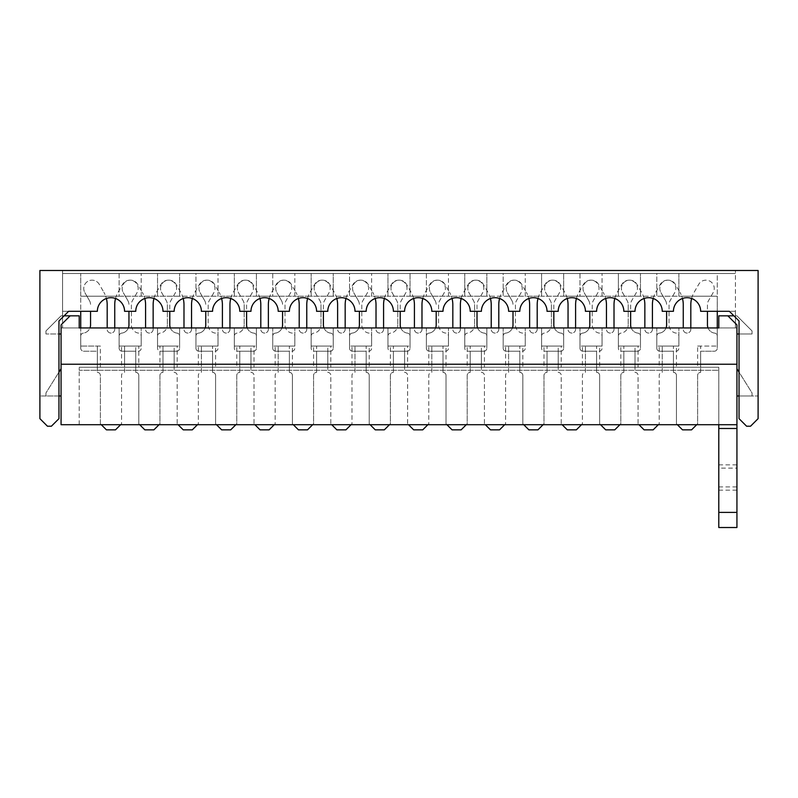 <?xml version="1.0" encoding="UTF-8"?>
<svg xmlns="http://www.w3.org/2000/svg" width="798" height="798" viewBox="0 0 798 798"><rect width="100%" height="100%" fill="white"/><g stroke="black" fill="none" stroke-linecap="round" stroke-linejoin="round"><path stroke-width="0.6" stroke-dasharray="3.99 2.99" d="M638.051 346.083L618.39 346.083L618.39 327.938L678.869 327.938L618.39 327.938L618.39 346.083L635.018 346.083L635.018 367.25L662.24 367.25L662.24 346.083L662.24 367.25L638.051 367.25L638.051 346.083L635.018 346.083L635.018 367.25L638.051 367.25M659.218 346.083L678.869 346.083L678.869 327.938L678.869 346.083L659.218 346.083L659.218 367.25M676.455 346.083L656.794 346.083L673.432 346.083L673.432 367.25L673.432 346.083L676.455 346.083L676.455 367.25L697.622 367.25L697.622 346.083L700.644 346.083L700.644 367.25L676.455 367.25M697.622 346.083L717.272 346.083L700.644 346.083L700.644 367.25L697.622 367.25M561.233 346.083L541.583 346.083L541.583 327.938L602.061 327.938L541.583 327.938L541.583 346.083L558.211 346.083L558.211 367.25L585.433 367.25L585.433 346.083L585.433 367.25L561.233 367.25L561.233 346.083L558.211 346.083L558.211 367.25L561.233 367.25M582.41 346.083L602.061 346.083L602.061 327.938L602.061 346.083L582.41 346.083L582.41 367.25M599.647 346.083L579.986 346.083L596.615 346.083L596.615 367.25L596.615 346.083L599.647 346.083L599.647 367.25L620.814 367.25L620.814 346.083L623.837 346.083L623.837 367.25L599.647 367.25M620.814 346.083L640.465 346.083L623.837 346.083L623.837 367.25L620.814 367.25M484.426 346.083L464.775 346.083L464.775 327.938L525.254 327.938L464.775 327.938L464.775 346.083L481.403 346.083L481.403 367.25L508.615 367.25L508.615 346.083L508.615 367.25L484.426 367.25L484.426 346.083L481.403 346.083L481.403 367.25L484.426 367.25M505.593 346.083L525.254 346.083L525.254 327.938L525.254 346.083L505.593 346.083L505.593 367.25M522.83 346.083L503.179 346.083L519.807 346.083L519.807 367.25L519.807 346.083L522.83 346.083L522.83 367.25L543.997 367.25L543.997 346.083L547.029 346.083L547.029 367.25L522.83 367.25M543.997 346.083L563.657 346.083L547.029 346.083L547.029 367.25L543.997 367.25M407.618 346.083L387.958 346.083L387.958 327.938L448.446 327.938L387.958 327.938L387.958 346.083L404.596 346.083L404.596 367.25L431.808 367.25L431.808 346.083L431.808 367.25L407.618 367.25L407.618 346.083L404.596 346.083L404.596 367.25L407.618 367.25M428.785 346.083L448.446 346.083L448.446 327.938L448.446 346.083L428.785 346.083L428.785 367.25M446.022 346.083L426.371 346.083L443 346.083L443 367.25L443 346.083L446.022 346.083L446.022 367.25L467.189 367.25L467.189 346.083L470.212 346.083L470.212 367.25L446.022 367.25M467.189 346.083L486.85 346.083L470.212 346.083L470.212 367.25L467.189 367.25M330.811 346.083L311.15 346.083L311.15 327.938L371.629 327.938L311.15 327.938L311.15 346.083L327.788 346.083L327.788 367.25L355 367.25L355 346.083L355 367.25L330.811 367.25L330.811 346.083L327.788 346.083L327.788 367.25L330.811 367.25M351.978 346.083L371.629 346.083L371.629 327.938L371.629 346.083L351.978 346.083L351.978 367.25M369.215 346.083L349.554 346.083L366.192 346.083L366.192 367.25L366.192 346.083L369.215 346.083L369.215 367.25L390.382 367.25L390.382 346.083L393.404 346.083L393.404 367.25L369.215 367.25M390.382 346.083L410.042 346.083L393.404 346.083L393.404 367.25L390.382 367.25M254.003 346.083L234.343 346.083L234.343 327.938L294.821 327.938L234.343 327.938L234.343 346.083L250.971 346.083L250.971 367.25L278.193 367.25L278.193 346.083L278.193 367.25L254.003 367.25L254.003 346.083L250.971 346.083L250.971 367.25L254.003 367.25M275.17 346.083L294.821 346.083L294.821 327.938L294.821 346.083L275.17 346.083L275.17 367.25M292.407 346.083L272.746 346.083L289.385 346.083L289.385 367.25L289.385 346.083L292.407 346.083L292.407 367.25L313.574 367.25L313.574 346.083L316.597 346.083L316.597 367.25L292.407 367.25M313.574 346.083L333.225 346.083L316.597 346.083L316.597 367.25L313.574 367.25M177.186 346.083L157.535 346.083L157.535 327.938L218.014 327.938L157.535 327.938L157.535 346.083L174.163 346.083L174.163 367.25L201.385 367.25L201.385 346.083L201.385 367.25L177.186 367.25L177.186 346.083L174.163 346.083L174.163 367.25L177.186 367.25M198.353 346.083L218.014 346.083L218.014 327.938L218.014 346.083L198.353 346.083L198.353 367.25M215.59 346.083L195.939 346.083L212.567 346.083L212.567 367.25L212.567 346.083L215.59 346.083L215.59 367.25L236.767 367.25L236.767 346.083L239.789 346.083L239.789 367.25L215.59 367.25M236.767 346.083L256.417 346.083L239.789 346.083L239.789 367.25L236.767 367.25M736.933 368.756L736.933 395.978L736.933 368.756L752.055 392.955L752.055 395.978L736.933 395.978M736.933 468.127L736.933 527.518L718.789 527.518L718.789 468.127L736.933 468.127L736.933 324.916L736.933 333.983L736.933 324.916L727.856 315.838L736.933 324.916L727.856 315.838L733.911 315.838M736.933 333.983L736.933 327.938L736.933 333.983L752.055 333.983L736.933 333.983L752.055 333.983L752.055 330.961L752.055 333.983L752.055 330.961L736.933 315.838L718.789 315.838L718.789 327.938L718.789 315.838L736.933 315.838L752.055 330.961L752.055 333.983L739.048 333.983L739.048 320.986L729.372 311.3L739.048 320.986L739.048 418.661L746.609 426.212L750.539 426.212L758.1 418.661L758.1 270.482L39.9 270.482L758.1 270.482L39.9 270.482L39.9 418.661L47.461 426.212L51.391 426.212L58.952 418.661L58.952 320.986L58.952 333.983L45.945 333.983L61.067 333.983L61.067 324.916L61.067 333.983L45.945 333.983L45.945 330.961L45.945 333.983L61.067 333.983M718.789 468.127L718.789 367.25L718.789 370.272L79.211 370.272L79.211 367.25L79.211 370.272L718.789 370.272L718.789 424.706L736.933 424.706L61.067 424.706L61.067 324.916L70.144 315.838L61.067 324.916L70.144 315.838L79.211 315.838L79.211 327.938L718.789 327.938L718.789 315.838L727.856 315.838M718.789 512.396L736.933 512.396M61.067 368.756L45.945 392.955L45.945 395.978L61.067 395.978L61.067 368.756L61.067 395.978M58.952 395.978L39.9 395.978L58.952 395.978L58.952 372.147L45.945 392.955L45.945 395.978L58.952 395.978L58.952 320.986L68.628 311.3L58.952 320.986L68.628 311.3L62.583 311.3L62.583 273.505L62.583 327.938L62.583 311.3L97.356 311.3A13.606 13.606 0 0 1 110.962 297.694A13.606 13.606 0 0 1 124.568 311.3A13.606 13.606 0 0 0 110.962 297.694A13.606 13.606 0 0 0 97.356 311.3A13.606 13.606 0 0 1 110.962 297.694A13.606 13.606 0 0 1 124.568 311.3L135.76 311.3A13.606 13.606 0 0 1 149.366 297.694A13.606 13.606 0 0 1 162.982 311.3A13.606 13.606 0 0 0 149.366 297.694A13.606 13.606 0 0 0 135.76 311.3A13.606 13.606 0 0 1 149.366 297.694A13.606 13.606 0 0 1 162.982 311.3L174.163 311.3A13.606 13.606 0 0 1 187.769 297.694A13.606 13.606 0 0 1 201.385 311.3A13.606 13.606 0 0 0 187.769 297.694A13.606 13.606 0 0 0 174.163 311.3A13.606 13.606 0 0 1 187.769 297.694A13.606 13.606 0 0 1 201.385 311.3L212.567 311.3A13.606 13.606 0 0 1 226.183 297.694A13.606 13.606 0 0 1 239.789 311.3A13.606 13.606 0 0 0 226.183 297.694A13.606 13.606 0 0 0 212.567 311.3A13.606 13.606 0 0 1 226.183 297.694A13.606 13.606 0 0 1 239.789 311.3L250.971 311.3A13.606 13.606 0 0 1 264.587 297.694A13.606 13.606 0 0 1 278.193 311.3A13.606 13.606 0 0 0 264.587 297.694A13.606 13.606 0 0 0 250.971 311.3A13.606 13.606 0 0 1 264.587 297.694A13.606 13.606 0 0 1 278.193 311.3L289.385 311.3A13.606 13.606 0 0 1 302.991 297.694A13.606 13.606 0 0 1 316.597 311.3A13.606 13.606 0 0 0 302.991 297.694A13.606 13.606 0 0 0 289.385 311.3A13.606 13.606 0 0 1 302.991 297.694A13.606 13.606 0 0 1 316.597 311.3L327.788 311.3A13.606 13.606 0 0 1 341.394 297.694A13.606 13.606 0 0 1 355 311.3A13.606 13.606 0 0 0 341.394 297.694A13.606 13.606 0 0 0 327.788 311.3A13.606 13.606 0 0 1 341.394 297.694A13.606 13.606 0 0 1 355 311.3L366.192 311.3A13.606 13.606 0 0 1 379.798 297.694A13.606 13.606 0 0 1 393.404 311.3A13.606 13.606 0 0 0 379.798 297.694A13.606 13.606 0 0 0 366.192 311.3A13.606 13.606 0 0 1 379.798 297.694A13.606 13.606 0 0 1 393.404 311.3L404.596 311.3A13.606 13.606 0 0 1 418.202 297.694A13.606 13.606 0 0 1 431.808 311.3A13.606 13.606 0 0 0 418.202 297.694A13.606 13.606 0 0 0 404.596 311.3A13.606 13.606 0 0 1 418.202 297.694A13.606 13.606 0 0 1 431.808 311.3L443 311.3A13.606 13.606 0 0 1 456.606 297.694A13.606 13.606 0 0 1 470.212 311.3A13.606 13.606 0 0 0 456.606 297.694A13.606 13.606 0 0 0 443 311.3A13.606 13.606 0 0 1 456.606 297.694A13.606 13.606 0 0 1 470.212 311.3L481.403 311.3A13.606 13.606 0 0 1 495.009 297.694A13.606 13.606 0 0 1 508.615 311.3A13.606 13.606 0 0 0 495.009 297.694A13.606 13.606 0 0 0 481.403 311.3A13.606 13.606 0 0 1 495.009 297.694A13.606 13.606 0 0 1 508.615 311.3L519.807 311.3A13.606 13.606 0 0 1 533.413 297.694A13.606 13.606 0 0 1 547.029 311.3A13.606 13.606 0 0 0 533.413 297.694A13.606 13.606 0 0 0 519.807 311.3A13.606 13.606 0 0 1 533.413 297.694A13.606 13.606 0 0 1 547.029 311.3L558.211 311.3A13.606 13.606 0 0 1 571.817 297.694A13.606 13.606 0 0 1 585.433 311.3A13.606 13.606 0 0 0 571.817 297.694A13.606 13.606 0 0 0 558.211 311.3A13.606 13.606 0 0 1 571.817 297.694A13.606 13.606 0 0 1 585.433 311.3L596.615 311.3A13.606 13.606 0 0 1 610.231 297.694A13.606 13.606 0 0 1 623.837 311.3A13.606 13.606 0 0 0 610.231 297.694A13.606 13.606 0 0 0 596.615 311.3A13.606 13.606 0 0 1 610.231 297.694A13.606 13.606 0 0 1 623.837 311.3L635.018 311.3A13.606 13.606 0 0 1 648.634 297.694A13.606 13.606 0 0 1 662.24 311.3A13.606 13.606 0 0 0 648.634 297.694A13.606 13.606 0 0 0 635.018 311.3A13.606 13.606 0 0 1 648.634 297.694A13.606 13.606 0 0 1 662.24 311.3L673.432 311.3A13.606 13.606 0 0 1 687.038 297.694A13.606 13.606 0 0 1 700.644 311.3A13.606 13.606 0 0 0 687.038 297.694A13.606 13.606 0 0 0 673.432 311.3A13.606 13.606 0 0 1 687.038 297.694A13.606 13.606 0 0 1 700.644 311.3L735.417 311.3L735.417 327.938L735.417 270.482L735.417 311.3L729.372 311.3L739.048 320.986L739.048 395.978L758.1 395.978L758.1 270.482L758.1 395.978L739.048 395.978L752.055 395.978L752.055 392.955L739.048 372.147L739.048 395.978M656.794 327.938L717.272 327.938L656.794 327.938L656.794 346.083L656.794 327.938M579.986 327.938L640.465 327.938L579.986 327.938L579.986 346.083L579.986 327.938M503.179 327.938L563.657 327.938L503.179 327.938L503.179 346.083L503.179 327.938M426.371 327.938L486.85 327.938L426.371 327.938L426.371 346.083L426.371 327.938M349.554 327.938L410.042 327.938L349.554 327.938L349.554 346.083L349.554 327.938M272.746 327.938L333.225 327.938L272.746 327.938L272.746 346.083L272.746 327.938M195.939 327.938L256.417 327.938L195.939 327.938L195.939 346.083L195.939 327.938M100.378 367.25L124.568 367.25L124.568 346.083L124.568 367.25L100.378 367.25L100.378 346.083L97.356 346.083L97.356 367.25L97.356 346.083L80.728 346.083L80.728 327.938L141.206 327.938L62.583 327.938L79.211 327.938L79.211 315.838L61.067 315.838L79.211 315.838L79.211 327.938L61.067 327.938L79.211 327.938M138.782 346.083L119.131 346.083L119.131 327.938L179.61 327.938L119.131 327.938L119.131 346.083L135.76 346.083L135.76 367.25L135.76 346.083L138.782 346.083L138.782 367.25L159.949 367.25L159.949 346.083L162.982 346.083L162.982 367.25L138.782 367.25M718.789 327.938L736.933 327.938L717.272 327.938L717.272 311.3L729.372 311.3M70.144 315.838L64.089 315.838M736.933 364.227L61.067 364.227M121.545 346.083L141.206 346.083L141.206 327.938L141.206 346.083L121.545 346.083L121.545 367.25M159.949 346.083L179.61 346.083L162.982 346.083L162.982 367.25L159.949 367.25M718.789 424.706L736.933 424.706M79.211 424.706L79.211 370.272L79.211 424.706M79.211 367.25L718.789 367.25L79.211 367.25M179.61 346.083L179.61 327.938L179.61 346.083M68.628 311.3L80.728 311.3L80.728 273.505L80.728 296.188L141.206 296.188L141.206 273.505L141.206 296.188L157.535 296.188L157.535 273.505L157.535 296.188L218.014 296.188L218.014 273.505L218.014 296.188L234.343 296.188L234.343 273.505L234.343 296.188L294.821 296.188L294.821 273.505L294.821 296.188L311.15 296.188L311.15 273.505L311.15 296.188L371.629 296.188L371.629 273.505L371.629 296.188L387.958 296.188L387.958 273.505L387.958 296.188L448.446 296.188L448.446 273.505L448.446 296.188L464.775 296.188L464.775 273.505L464.775 296.188L525.254 296.188L525.254 273.505L525.254 296.188L541.583 296.188L541.583 273.505L541.583 296.188L602.061 296.188L602.061 273.505L602.061 296.188L618.39 296.188L618.39 273.505L618.39 296.188L678.869 296.188L678.869 273.505L62.583 273.505L735.417 273.505L678.869 273.505L678.869 296.188L717.272 296.188L717.272 273.505L735.417 273.505L62.583 273.505L62.583 270.482L62.583 273.505L119.131 273.505L119.131 296.188L179.61 296.188L179.61 273.505L195.939 273.505L195.939 296.188L256.417 296.188L256.417 273.505L272.746 273.505L272.746 296.188L333.225 296.188L333.225 273.505L349.554 273.505L349.554 296.188L410.042 296.188L410.042 273.505L426.371 273.505L426.371 296.188L486.85 296.188L486.85 273.505L503.179 273.505L503.179 296.188L563.657 296.188L563.657 273.505L579.986 273.505L579.986 296.188L640.465 296.188L640.465 273.505L656.794 273.505L656.794 296.188L717.272 296.188L717.272 311.3L717.272 273.505L656.794 273.505L656.794 296.188L640.465 296.188L640.465 273.505L579.986 273.505L579.986 296.188L563.657 296.188L563.657 273.505L503.179 273.505L503.179 296.188L486.85 296.188L486.85 273.505L426.371 273.505L426.371 296.188L410.042 296.188L410.042 273.505L349.554 273.505L349.554 296.188L333.225 296.188L333.225 273.505L272.746 273.505L272.746 296.188L256.417 296.188L256.417 273.505L195.939 273.505L195.939 296.188L179.61 296.188L179.61 273.505L119.131 273.505L119.131 296.188L80.728 296.188L80.728 346.083L100.378 346.083M61.067 315.838L45.945 330.961L61.067 315.838L45.945 330.961L45.945 333.983L45.945 330.961L61.067 315.838M736.933 315.838L752.055 330.961L736.933 315.838M256.417 346.083L256.417 327.938L256.417 346.083M333.225 346.083L333.225 327.938L333.225 346.083M410.042 346.083L410.042 327.938L410.042 346.083M486.85 346.083L486.85 327.938L486.85 346.083M563.657 346.083L563.657 327.938L563.657 346.083M640.465 346.083L640.465 327.938L640.465 346.083M717.272 346.083L717.272 327.938L717.272 346.083M62.583 270.482L735.417 270.482L62.583 270.482M39.9 395.978L39.9 270.482L39.9 395.978M114.742 327.938L114.742 329.295A3.781 3.781 0 0 1 110.962 333.075A3.781 3.781 0 0 1 107.181 329.295A3.781 3.781 0 0 0 110.962 333.075A3.781 3.781 0 0 0 114.742 329.295L114.742 304.716A24.947 24.947 0 0 1 118.084 292.238L122.663 284.317A8.319 8.319 0 0 1 134.024 281.275A8.319 8.319 0 0 1 137.066 292.627L132.488 300.557A8.319 8.319 0 0 0 131.381 304.716L131.381 324.896A8.319 8.319 0 0 0 138.184 333.075A3.022 3.022 0 0 1 141.206 336.098L141.206 348.197A3.022 3.022 0 0 1 138.184 351.22L124.568 351.22L124.568 372.387A3.022 3.022 0 0 0 121.545 375.409L121.545 423.798L120.638 424.706M115.53 298.482A24.947 24.947 0 0 1 118.084 292.238L122.663 284.317A8.319 8.319 0 0 1 134.024 281.275A8.319 8.319 0 0 1 137.066 292.627L132.488 300.557A8.319 8.319 0 0 0 131.381 304.716L131.381 324.896A8.319 8.319 0 0 0 138.184 333.075A3.022 3.022 0 0 1 141.206 336.098L141.206 348.197A3.022 3.022 0 0 1 138.184 351.22L124.568 351.22L124.568 372.387A3.022 3.022 0 0 0 121.545 375.409L121.545 423.798L115.501 429.843L106.423 429.843L100.378 423.798L100.378 375.409A3.022 3.022 0 0 0 97.356 372.387L97.356 351.22L83.75 351.22A3.022 3.022 0 0 1 80.728 348.197L80.728 336.098A3.022 3.022 0 0 1 83.75 333.075A8.319 8.319 0 0 0 90.553 324.896L90.553 311.3M101.286 424.706L100.378 423.798L100.378 375.409A3.022 3.022 0 0 0 97.356 372.387L97.356 351.22L83.75 351.22A3.022 3.022 0 0 1 80.728 348.197L80.728 336.098A3.022 3.022 0 0 1 83.75 333.075A8.319 8.319 0 0 0 89.975 327.938M89.436 300.557A8.319 8.319 0 0 1 90.553 304.716A8.319 8.319 0 0 0 89.436 300.557L84.857 292.627L89.436 300.557M99.261 284.317A8.319 8.319 0 0 0 87.91 281.275A8.319 8.319 0 0 0 84.857 292.627A8.319 8.319 0 0 1 87.91 281.275A8.319 8.319 0 0 1 99.261 284.317L103.84 292.238L99.261 284.317M107.181 327.938L107.181 304.716A24.947 24.947 0 0 0 103.84 292.238A24.947 24.947 0 0 1 106.393 298.482M153.146 327.938L153.146 329.295A3.781 3.781 0 0 1 149.366 333.075A3.781 3.781 0 0 1 145.585 329.295A3.781 3.781 0 0 0 149.366 333.075A3.781 3.781 0 0 0 153.146 329.295L153.146 304.716A24.947 24.947 0 0 1 156.488 292.238L161.066 284.317A8.319 8.319 0 0 1 172.428 281.275A8.319 8.319 0 0 1 175.47 292.627L170.892 300.557A8.319 8.319 0 0 0 169.784 304.716L169.784 324.896A8.319 8.319 0 0 0 176.587 333.075A3.022 3.022 0 0 1 179.61 336.098L179.61 348.197A3.022 3.022 0 0 1 176.587 351.22L162.982 351.22L162.982 372.387A3.022 3.022 0 0 0 159.949 375.409L159.949 423.798L159.041 424.706M170.353 327.938A8.319 8.319 0 0 0 176.587 333.075A3.022 3.022 0 0 1 179.61 336.098L179.61 348.197A3.022 3.022 0 0 1 176.587 351.22L162.982 351.22L162.982 372.387A3.022 3.022 0 0 0 159.949 375.409L159.949 423.798L153.904 429.843L144.837 429.843L138.782 423.798L138.782 375.409A3.022 3.022 0 0 0 135.76 372.387L135.76 351.22L122.154 351.22A3.022 3.022 0 0 1 119.131 348.197L119.131 336.098A3.022 3.022 0 0 1 122.154 333.075A8.319 8.319 0 0 0 128.957 324.896L128.957 311.3M139.69 424.706L138.782 423.798L138.782 375.409A3.022 3.022 0 0 0 135.76 372.387L135.76 351.22L122.154 351.22A3.022 3.022 0 0 1 119.131 348.197L119.131 336.098A3.022 3.022 0 0 1 122.154 333.075A8.319 8.319 0 0 0 128.378 327.938M127.84 300.557A8.319 8.319 0 0 1 128.957 304.716A8.319 8.319 0 0 0 127.84 300.557L123.271 292.627L127.84 300.557M137.675 284.317A8.319 8.319 0 0 0 126.313 281.275A8.319 8.319 0 0 0 123.271 292.627A8.319 8.319 0 0 1 126.313 281.275A8.319 8.319 0 0 1 137.675 284.317L142.244 292.238L137.675 284.317M145.585 327.938L145.585 304.716A24.947 24.947 0 0 0 142.244 292.238A24.947 24.947 0 0 1 144.797 298.482M153.934 298.482A24.947 24.947 0 0 1 156.488 292.238L161.066 284.317A8.319 8.319 0 0 1 172.428 281.275A8.319 8.319 0 0 1 175.47 292.627L170.892 300.557A8.319 8.319 0 0 0 169.784 304.716L169.784 311.3M690.819 327.938L690.819 329.295A3.781 3.781 0 0 1 687.038 333.075A3.781 3.781 0 0 1 683.258 329.295A3.781 3.781 0 0 0 687.038 333.075A3.781 3.781 0 0 0 690.819 329.295L690.819 304.716A24.947 24.947 0 0 1 694.16 292.238L698.739 284.317A8.319 8.319 0 0 1 710.09 281.275A8.319 8.319 0 0 1 713.143 292.627L708.564 300.557A8.319 8.319 0 0 0 707.447 304.716L707.447 324.896A8.319 8.319 0 0 0 714.25 333.075A3.022 3.022 0 0 1 717.272 336.098L717.272 348.197A3.022 3.022 0 0 1 714.25 351.22L700.644 351.22L700.644 372.387A3.022 3.022 0 0 0 697.622 375.409L697.622 423.798L696.714 424.706M708.025 327.938A8.319 8.319 0 0 0 714.25 333.075A3.022 3.022 0 0 1 717.272 336.098L717.272 348.197A3.022 3.022 0 0 1 714.25 351.22L700.644 351.22L700.644 372.387A3.022 3.022 0 0 0 697.622 375.409L697.622 423.798L691.577 429.843L682.499 429.843L676.455 423.798L676.455 375.409A3.022 3.022 0 0 0 673.432 372.387L673.432 351.22L659.816 351.22A3.022 3.022 0 0 1 656.794 348.197L656.794 336.098A3.022 3.022 0 0 1 659.816 333.075A8.319 8.319 0 0 0 666.619 324.896L666.619 311.3M677.362 424.706L676.455 423.798L676.455 375.409A3.022 3.022 0 0 0 673.432 372.387L673.432 351.22L659.816 351.22A3.022 3.022 0 0 1 656.794 348.197L656.794 336.098A3.022 3.022 0 0 1 659.816 333.075A8.319 8.319 0 0 0 666.051 327.938M665.512 300.557A8.319 8.319 0 0 1 666.619 304.716A8.319 8.319 0 0 0 665.512 300.557L660.934 292.627L665.512 300.557M675.337 284.317A8.319 8.319 0 0 0 663.976 281.275A8.319 8.319 0 0 0 660.934 292.627A8.319 8.319 0 0 1 663.976 281.275A8.319 8.319 0 0 1 675.337 284.317L679.916 292.238L675.337 284.317M683.258 327.938L683.258 304.716A24.947 24.947 0 0 0 679.916 292.238A24.947 24.947 0 0 1 682.47 298.482M691.607 298.482A24.947 24.947 0 0 1 694.16 292.238L698.739 284.317A8.319 8.319 0 0 1 710.09 281.275A8.319 8.319 0 0 1 713.143 292.627L708.564 300.557A8.319 8.319 0 0 0 707.447 304.716L707.447 311.3M652.415 327.938L652.415 329.295A3.781 3.781 0 0 1 648.634 333.075A3.781 3.781 0 0 1 644.854 329.295A3.781 3.781 0 0 0 648.634 333.075A3.781 3.781 0 0 0 652.415 329.295L652.415 304.716A24.947 24.947 0 0 1 655.756 292.238L660.325 284.317A8.319 8.319 0 0 1 671.687 281.275A8.319 8.319 0 0 1 674.729 292.627L670.16 300.557A8.319 8.319 0 0 0 669.043 304.716L669.043 324.896A8.319 8.319 0 0 0 675.846 333.075A3.022 3.022 0 0 1 678.869 336.098L678.869 348.197A3.022 3.022 0 0 1 675.846 351.22L662.24 351.22L662.24 372.387A3.022 3.022 0 0 0 659.218 375.409L659.218 423.798L658.31 424.706M653.203 298.482A24.947 24.947 0 0 1 655.756 292.238L660.325 284.317A8.319 8.319 0 0 1 671.687 281.275A8.319 8.319 0 0 1 674.729 292.627L670.16 300.557A8.319 8.319 0 0 0 669.043 304.716L669.043 324.896A8.319 8.319 0 0 0 675.846 333.075A3.022 3.022 0 0 1 678.869 336.098L678.869 348.197A3.022 3.022 0 0 1 675.846 351.22L662.24 351.22L662.24 372.387A3.022 3.022 0 0 0 659.218 375.409L659.218 423.798L653.163 429.843L644.096 429.843L638.051 423.798L638.051 375.409A3.022 3.022 0 0 0 635.018 372.387L635.018 351.22L621.413 351.22A3.022 3.022 0 0 1 618.39 348.197L618.39 336.098A3.022 3.022 0 0 1 621.413 333.075A8.319 8.319 0 0 0 628.216 324.896A8.319 8.319 0 0 1 621.413 333.075A3.022 3.022 0 0 0 618.39 336.098L618.39 348.197A3.022 3.022 0 0 0 621.413 351.22L635.018 351.22L635.018 372.387A3.022 3.022 0 0 1 638.051 375.409L638.051 423.798L638.959 424.706M628.216 304.716L628.216 324.896L628.216 304.716A8.319 8.319 0 0 0 627.108 300.557A8.319 8.319 0 0 1 628.216 304.716M622.53 292.627L627.108 300.557L622.53 292.627A8.319 8.319 0 0 1 625.572 281.275A8.319 8.319 0 0 1 636.934 284.317A8.319 8.319 0 0 0 625.572 281.275A8.319 8.319 0 0 0 622.53 292.627M644.066 298.482A24.947 24.947 0 0 0 641.512 292.238L636.934 284.317L641.512 292.238A24.947 24.947 0 0 1 644.854 304.716L644.854 327.938M614.011 327.938L614.011 329.295A3.781 3.781 0 0 1 610.231 333.075A3.781 3.781 0 0 1 606.45 329.295A3.781 3.781 0 0 0 610.231 333.075A3.781 3.781 0 0 0 614.011 329.295L614.011 304.716A24.947 24.947 0 0 1 617.353 292.238L621.921 284.317A8.319 8.319 0 0 1 633.283 281.275A8.319 8.319 0 0 1 636.325 292.627L631.757 300.557A8.319 8.319 0 0 0 630.639 304.716L630.639 324.896A8.319 8.319 0 0 0 637.442 333.075A3.022 3.022 0 0 1 640.465 336.098L640.465 348.197A3.022 3.022 0 0 1 637.442 351.22L623.837 351.22L623.837 372.387A3.022 3.022 0 0 0 620.814 375.409L620.814 423.798L619.906 424.706M631.208 327.938A8.319 8.319 0 0 0 637.442 333.075A3.022 3.022 0 0 1 640.465 336.098L640.465 348.197A3.022 3.022 0 0 1 637.442 351.22L623.837 351.22L623.837 372.387A3.022 3.022 0 0 0 620.814 375.409L620.814 423.798L614.759 429.843L605.692 429.843L599.647 423.798L599.647 375.409A3.022 3.022 0 0 0 596.615 372.387L596.615 351.22L583.009 351.22A3.022 3.022 0 0 1 579.986 348.197L579.986 336.098A3.022 3.022 0 0 1 583.009 333.075A8.319 8.319 0 0 0 589.812 324.896L589.812 311.3M600.545 424.706L599.647 423.798L599.647 375.409A3.022 3.022 0 0 0 596.615 372.387L596.615 351.22L583.009 351.22A3.022 3.022 0 0 1 579.986 348.197L579.986 336.098A3.022 3.022 0 0 1 583.009 333.075A8.319 8.319 0 0 0 589.243 327.938M588.705 300.557A8.319 8.319 0 0 1 589.812 304.716A8.319 8.319 0 0 0 588.705 300.557L584.126 292.627L588.705 300.557M598.53 284.317A8.319 8.319 0 0 0 587.168 281.275A8.319 8.319 0 0 0 584.126 292.627A8.319 8.319 0 0 1 587.168 281.275A8.319 8.319 0 0 1 598.53 284.317L603.108 292.238L598.53 284.317M606.45 327.938L606.45 304.716A24.947 24.947 0 0 0 603.108 292.238A24.947 24.947 0 0 1 605.652 298.482M614.799 298.482A24.947 24.947 0 0 1 617.353 292.238L621.921 284.317A8.319 8.319 0 0 1 633.283 281.275A8.319 8.319 0 0 1 636.325 292.627L631.757 300.557A8.319 8.319 0 0 0 630.639 304.716L630.639 311.3M575.597 327.938L575.597 329.295A3.781 3.781 0 0 1 571.817 333.075A3.781 3.781 0 0 1 568.046 329.295A3.781 3.781 0 0 0 571.817 333.075A3.781 3.781 0 0 0 575.597 329.295L575.597 304.716A24.947 24.947 0 0 1 578.939 292.238L583.518 284.317A8.319 8.319 0 0 1 594.879 281.275A8.319 8.319 0 0 1 597.921 292.627L593.343 300.557A8.319 8.319 0 0 0 592.236 304.716L592.236 324.896A8.319 8.319 0 0 0 599.039 333.075A3.022 3.022 0 0 1 602.061 336.098L602.061 348.197A3.022 3.022 0 0 1 599.039 351.22L585.433 351.22L585.433 372.387A3.022 3.022 0 0 0 582.41 375.409L582.41 423.798L581.503 424.706M576.395 298.482A24.947 24.947 0 0 1 578.939 292.238L583.518 284.317A8.319 8.319 0 0 1 594.879 281.275A8.319 8.319 0 0 1 597.921 292.627L593.343 300.557A8.319 8.319 0 0 0 592.236 304.716L592.236 324.896A8.319 8.319 0 0 0 599.039 333.075A3.022 3.022 0 0 1 602.061 336.098L602.061 348.197A3.022 3.022 0 0 1 599.039 351.22L585.433 351.22L585.433 372.387A3.022 3.022 0 0 0 582.41 375.409L582.41 423.798L576.356 429.843L567.288 429.843L561.233 423.798L561.233 375.409A3.022 3.022 0 0 0 558.211 372.387L558.211 351.22L544.605 351.22A3.022 3.022 0 0 1 541.583 348.197L541.583 336.098A3.022 3.022 0 0 1 544.605 333.075A8.319 8.319 0 0 0 551.408 324.896A8.319 8.319 0 0 1 544.605 333.075A3.022 3.022 0 0 0 541.583 336.098L541.583 348.197A3.022 3.022 0 0 0 544.605 351.22L558.211 351.22L558.211 372.387A3.022 3.022 0 0 1 561.233 375.409L561.233 423.798L562.141 424.706M551.408 304.716L551.408 324.896L551.408 304.716A8.319 8.319 0 0 0 550.291 300.557A8.319 8.319 0 0 1 551.408 304.716M545.722 292.627L550.291 300.557L545.722 292.627A8.319 8.319 0 0 1 548.765 281.275A8.319 8.319 0 0 1 560.126 284.317A8.319 8.319 0 0 0 548.765 281.275A8.319 8.319 0 0 0 545.722 292.627M567.248 298.482A24.947 24.947 0 0 0 564.695 292.238L560.126 284.317L564.695 292.238A24.947 24.947 0 0 1 568.046 304.716L568.046 327.938M537.194 327.938L537.194 329.295A3.781 3.781 0 0 1 533.413 333.075A3.781 3.781 0 0 1 529.633 329.295A3.781 3.781 0 0 0 533.413 333.075A3.781 3.781 0 0 0 537.194 329.295L537.194 304.716A24.947 24.947 0 0 1 540.535 292.238L545.114 284.317A8.319 8.319 0 0 1 556.475 281.275A8.319 8.319 0 0 1 559.518 292.627L554.939 300.557A8.319 8.319 0 0 0 553.832 304.716L553.832 324.896A8.319 8.319 0 0 0 560.635 333.075A3.022 3.022 0 0 1 563.657 336.098L563.657 348.197A3.022 3.022 0 0 1 560.635 351.22L547.029 351.22L547.029 372.387A3.022 3.022 0 0 0 543.997 375.409L543.997 423.798L543.089 424.706M554.401 327.938A8.319 8.319 0 0 0 560.635 333.075A3.022 3.022 0 0 1 563.657 336.098L563.657 348.197A3.022 3.022 0 0 1 560.635 351.22L547.029 351.22L547.029 372.387A3.022 3.022 0 0 0 543.997 375.409L543.997 423.798L537.952 429.843L528.884 429.843L522.83 423.798L522.83 375.409A3.022 3.022 0 0 0 519.807 372.387L519.807 351.22L506.201 351.22A3.022 3.022 0 0 1 503.179 348.197L503.179 336.098A3.022 3.022 0 0 1 506.201 333.075A8.319 8.319 0 0 0 513.004 324.896L513.004 311.3M523.737 424.706L522.83 423.798L522.83 375.409A3.022 3.022 0 0 0 519.807 372.387L519.807 351.22L506.201 351.22A3.022 3.022 0 0 1 503.179 348.197L503.179 336.098A3.022 3.022 0 0 1 506.201 333.075A8.319 8.319 0 0 0 512.426 327.938M511.887 300.557A8.319 8.319 0 0 1 513.004 304.716A8.319 8.319 0 0 0 511.887 300.557L507.319 292.627L511.887 300.557M521.722 284.317A8.319 8.319 0 0 0 510.361 281.275A8.319 8.319 0 0 0 507.319 292.627A8.319 8.319 0 0 1 510.361 281.275A8.319 8.319 0 0 1 521.722 284.317L526.291 292.238L521.722 284.317M529.633 327.938L529.633 304.716A24.947 24.947 0 0 0 526.291 292.238A24.947 24.947 0 0 1 528.845 298.482M537.982 298.482A24.947 24.947 0 0 1 540.535 292.238L545.114 284.317A8.319 8.319 0 0 1 556.475 281.275A8.319 8.319 0 0 1 559.518 292.627L554.939 300.557A8.319 8.319 0 0 0 553.832 304.716L553.832 311.3M498.79 327.938L498.79 329.295A3.781 3.781 0 0 1 495.009 333.075A3.781 3.781 0 0 1 491.229 329.295A3.781 3.781 0 0 0 495.009 333.075A3.781 3.781 0 0 0 498.79 329.295L498.79 304.716A24.947 24.947 0 0 1 502.132 292.238L506.71 284.317A8.319 8.319 0 0 1 518.072 281.275A8.319 8.319 0 0 1 521.114 292.627L516.535 300.557A8.319 8.319 0 0 0 515.428 304.716L515.428 324.896A8.319 8.319 0 0 0 522.231 333.075A3.022 3.022 0 0 1 525.254 336.098L525.254 348.197A3.022 3.022 0 0 1 522.231 351.22L508.615 351.22L508.615 372.387A3.022 3.022 0 0 0 505.593 375.409L505.593 423.798L504.685 424.706M499.578 298.482A24.947 24.947 0 0 1 502.132 292.238L506.71 284.317A8.319 8.319 0 0 1 518.072 281.275A8.319 8.319 0 0 1 521.114 292.627L516.535 300.557A8.319 8.319 0 0 0 515.428 304.716L515.428 324.896A8.319 8.319 0 0 0 522.231 333.075A3.022 3.022 0 0 1 525.254 336.098L525.254 348.197A3.022 3.022 0 0 1 522.231 351.22L508.615 351.22L508.615 372.387A3.022 3.022 0 0 0 505.593 375.409L505.593 423.798L499.548 429.843L490.481 429.843L484.426 423.798L484.426 375.409A3.022 3.022 0 0 0 481.403 372.387L481.403 351.22L467.798 351.22A3.022 3.022 0 0 1 464.775 348.197L464.775 336.098A3.022 3.022 0 0 1 467.798 333.075A8.319 8.319 0 0 0 474.601 324.896A8.319 8.319 0 0 1 467.798 333.075A3.022 3.022 0 0 0 464.775 336.098L464.775 348.197A3.022 3.022 0 0 0 467.798 351.22L481.403 351.22L481.403 372.387A3.022 3.022 0 0 1 484.426 375.409L484.426 423.798L485.334 424.706M474.601 304.716L474.601 324.896L474.601 304.716A8.319 8.319 0 0 0 473.483 300.557A8.319 8.319 0 0 1 474.601 304.716M468.915 292.627L473.483 300.557L468.915 292.627A8.319 8.319 0 0 1 471.957 281.275A8.319 8.319 0 0 1 483.319 284.317A8.319 8.319 0 0 0 471.957 281.275A8.319 8.319 0 0 0 468.915 292.627M490.441 298.482A24.947 24.947 0 0 0 487.887 292.238L483.319 284.317L487.887 292.238A24.947 24.947 0 0 1 491.229 304.716L491.229 327.938M460.386 327.938L460.386 329.295A3.781 3.781 0 0 1 456.606 333.075A3.781 3.781 0 0 1 452.825 329.295A3.781 3.781 0 0 0 456.606 333.075A3.781 3.781 0 0 0 460.386 329.295L460.386 304.716A24.947 24.947 0 0 1 463.728 292.238L468.306 284.317A8.319 8.319 0 0 1 479.668 281.275A8.319 8.319 0 0 1 482.71 292.627L478.132 300.557A8.319 8.319 0 0 0 477.014 304.716L477.014 324.896A8.319 8.319 0 0 0 483.827 333.075A3.022 3.022 0 0 1 486.85 336.098L486.85 348.197A3.022 3.022 0 0 1 483.827 351.22L470.212 351.22L470.212 372.387A3.022 3.022 0 0 0 467.189 375.409L467.189 423.798L466.281 424.706M477.593 327.938A8.319 8.319 0 0 0 483.827 333.075A3.022 3.022 0 0 1 486.85 336.098L486.85 348.197A3.022 3.022 0 0 1 483.827 351.22L470.212 351.22L470.212 372.387A3.022 3.022 0 0 0 467.189 375.409L467.189 423.798L461.144 429.843L452.067 429.843L446.022 423.798L446.022 375.409A3.022 3.022 0 0 0 443 372.387L443 351.22L429.394 351.22A3.022 3.022 0 0 1 426.371 348.197L426.371 336.098A3.022 3.022 0 0 1 429.394 333.075A8.319 8.319 0 0 0 436.197 324.896L436.197 311.3M446.93 424.706L446.022 423.798L446.022 375.409A3.022 3.022 0 0 0 443 372.387L443 351.22L429.394 351.22A3.022 3.022 0 0 1 426.371 348.197L426.371 336.098A3.022 3.022 0 0 1 429.394 333.075A8.319 8.319 0 0 0 435.618 327.938M435.08 300.557A8.319 8.319 0 0 1 436.197 304.716A8.319 8.319 0 0 0 435.08 300.557L430.501 292.627L435.08 300.557M444.905 284.317A8.319 8.319 0 0 0 433.553 281.275A8.319 8.319 0 0 0 430.501 292.627A8.319 8.319 0 0 1 433.553 281.275A8.319 8.319 0 0 1 444.905 284.317L449.483 292.238L444.905 284.317M452.825 327.938L452.825 304.716A24.947 24.947 0 0 0 449.483 292.238A24.947 24.947 0 0 1 452.037 298.482M461.174 298.482A24.947 24.947 0 0 1 463.728 292.238L468.306 284.317A8.319 8.319 0 0 1 479.668 281.275A8.319 8.319 0 0 1 482.71 292.627L478.132 300.557A8.319 8.319 0 0 0 477.014 304.716L477.014 311.3M421.982 327.938L421.982 329.295A3.781 3.781 0 0 1 418.202 333.075A3.781 3.781 0 0 1 414.421 329.295A3.781 3.781 0 0 0 418.202 333.075A3.781 3.781 0 0 0 421.982 329.295L421.982 304.716A24.947 24.947 0 0 1 425.324 292.238L429.903 284.317A8.319 8.319 0 0 1 441.264 281.275A8.319 8.319 0 0 1 444.306 292.627L439.728 300.557A8.319 8.319 0 0 0 438.611 304.716L438.611 324.896A8.319 8.319 0 0 0 445.414 333.075A3.022 3.022 0 0 1 448.446 336.098L448.446 348.197A3.022 3.022 0 0 1 445.414 351.22L431.808 351.22L431.808 372.387A3.022 3.022 0 0 0 428.785 375.409L428.785 423.798L427.878 424.706M422.77 298.482A24.947 24.947 0 0 1 425.324 292.238L429.903 284.317A8.319 8.319 0 0 1 441.264 281.275A8.319 8.319 0 0 1 444.306 292.627L439.728 300.557A8.319 8.319 0 0 0 438.611 304.716L438.611 324.896A8.319 8.319 0 0 0 445.414 333.075A3.022 3.022 0 0 1 448.446 336.098L448.446 348.197A3.022 3.022 0 0 1 445.414 351.22L431.808 351.22L431.808 372.387A3.022 3.022 0 0 0 428.785 375.409L428.785 423.798L422.741 429.843L413.663 429.843L407.618 423.798L407.618 375.409A3.022 3.022 0 0 0 404.596 372.387L404.596 351.22L390.99 351.22A3.022 3.022 0 0 1 387.958 348.197L387.958 336.098A3.022 3.022 0 0 1 390.99 333.075A8.319 8.319 0 0 0 397.793 324.896A8.319 8.319 0 0 1 390.99 333.075A3.022 3.022 0 0 0 387.958 336.098L387.958 348.197A3.022 3.022 0 0 0 390.99 351.22L404.596 351.22L404.596 372.387A3.022 3.022 0 0 1 407.618 375.409L407.618 423.798L408.526 424.706M397.793 304.716L397.793 324.896L397.793 304.716A8.319 8.319 0 0 0 396.676 300.557A8.319 8.319 0 0 1 397.793 304.716M392.097 292.627L396.676 300.557L392.097 292.627A8.319 8.319 0 0 1 395.14 281.275A8.319 8.319 0 0 1 406.501 284.317A8.319 8.319 0 0 0 395.14 281.275A8.319 8.319 0 0 0 392.097 292.627M413.633 298.482A24.947 24.947 0 0 0 411.08 292.238L406.501 284.317L411.08 292.238A24.947 24.947 0 0 1 414.421 304.716L414.421 327.938M383.579 327.938L383.579 329.295A3.781 3.781 0 0 1 379.798 333.075A3.781 3.781 0 0 1 376.018 329.295A3.781 3.781 0 0 0 379.798 333.075A3.781 3.781 0 0 0 383.579 329.295L383.579 304.716A24.947 24.947 0 0 1 386.92 292.238L391.499 284.317A8.319 8.319 0 0 1 402.86 281.275A8.319 8.319 0 0 1 405.903 292.627L401.324 300.557A8.319 8.319 0 0 0 400.207 304.716L400.207 324.896A8.319 8.319 0 0 0 407.01 333.075A3.022 3.022 0 0 1 410.042 336.098L410.042 348.197A3.022 3.022 0 0 1 407.01 351.22L393.404 351.22L393.404 372.387A3.022 3.022 0 0 0 390.382 375.409L390.382 423.798L389.474 424.706M400.786 327.938A8.319 8.319 0 0 0 407.01 333.075A3.022 3.022 0 0 1 410.042 336.098L410.042 348.197A3.022 3.022 0 0 1 407.01 351.22L393.404 351.22L393.404 372.387A3.022 3.022 0 0 0 390.382 375.409L390.382 423.798L384.337 429.843L375.26 429.843L369.215 423.798L369.215 375.409A3.022 3.022 0 0 0 366.192 372.387L366.192 351.22L352.586 351.22A3.022 3.022 0 0 1 349.554 348.197L349.554 336.098A3.022 3.022 0 0 1 352.586 333.075A8.319 8.319 0 0 0 359.389 324.896L359.389 311.3M370.122 424.706L369.215 423.798L369.215 375.409A3.022 3.022 0 0 0 366.192 372.387L366.192 351.22L352.586 351.22A3.022 3.022 0 0 1 349.554 348.197L349.554 336.098A3.022 3.022 0 0 1 352.586 333.075A8.319 8.319 0 0 0 358.811 327.938M358.272 300.557A8.319 8.319 0 0 1 359.389 304.716A8.319 8.319 0 0 0 358.272 300.557L353.694 292.627L358.272 300.557M368.097 284.317A8.319 8.319 0 0 0 356.736 281.275A8.319 8.319 0 0 0 353.694 292.627A8.319 8.319 0 0 1 356.736 281.275A8.319 8.319 0 0 1 368.097 284.317L372.676 292.238L368.097 284.317M376.018 327.938L376.018 304.716A24.947 24.947 0 0 0 372.676 292.238A24.947 24.947 0 0 1 375.23 298.482M384.367 298.482A24.947 24.947 0 0 1 386.92 292.238L391.499 284.317A8.319 8.319 0 0 1 402.86 281.275A8.319 8.319 0 0 1 405.903 292.627L401.324 300.557A8.319 8.319 0 0 0 400.207 304.716L400.207 311.3M345.175 327.938L345.175 329.295A3.781 3.781 0 0 1 341.394 333.075A3.781 3.781 0 0 1 337.614 329.295A3.781 3.781 0 0 0 341.394 333.075A3.781 3.781 0 0 0 345.175 329.295L345.175 304.716A24.947 24.947 0 0 1 348.517 292.238L353.095 284.317A8.319 8.319 0 0 1 364.447 281.275A8.319 8.319 0 0 1 367.499 292.627L362.92 300.557A8.319 8.319 0 0 0 361.803 304.716L361.803 324.896A8.319 8.319 0 0 0 368.606 333.075A3.022 3.022 0 0 1 371.629 336.098L371.629 348.197A3.022 3.022 0 0 1 368.606 351.22L355 351.22L355 372.387A3.022 3.022 0 0 0 351.978 375.409L351.978 423.798L351.07 424.706M345.963 298.482A24.947 24.947 0 0 1 348.517 292.238L353.095 284.317A8.319 8.319 0 0 1 364.447 281.275A8.319 8.319 0 0 1 367.499 292.627L362.92 300.557A8.319 8.319 0 0 0 361.803 304.716L361.803 324.896A8.319 8.319 0 0 0 368.606 333.075A3.022 3.022 0 0 1 371.629 336.098L371.629 348.197A3.022 3.022 0 0 1 368.606 351.22L355 351.22L355 372.387A3.022 3.022 0 0 0 351.978 375.409L351.978 423.798L345.933 429.843L336.856 429.843L330.811 423.798L330.811 375.409A3.022 3.022 0 0 0 327.788 372.387L327.788 351.22L314.173 351.22A3.022 3.022 0 0 1 311.15 348.197L311.15 336.098A3.022 3.022 0 0 1 314.173 333.075A8.319 8.319 0 0 0 320.986 324.896A8.319 8.319 0 0 1 314.173 333.075A3.022 3.022 0 0 0 311.15 336.098L311.15 348.197A3.022 3.022 0 0 0 314.173 351.22L327.788 351.22L327.788 372.387A3.022 3.022 0 0 1 330.811 375.409L330.811 423.798L331.719 424.706M320.986 304.716L320.986 324.896L320.986 304.716A8.319 8.319 0 0 0 319.868 300.557A8.319 8.319 0 0 1 320.986 304.716M315.29 292.627L319.868 300.557L315.29 292.627A8.319 8.319 0 0 1 318.332 281.275A8.319 8.319 0 0 1 329.694 284.317A8.319 8.319 0 0 0 318.332 281.275A8.319 8.319 0 0 0 315.29 292.627M336.826 298.482A24.947 24.947 0 0 0 334.272 292.238L329.694 284.317L334.272 292.238A24.947 24.947 0 0 1 337.614 304.716L337.614 327.938M306.771 327.938L306.771 329.295A3.781 3.781 0 0 1 302.991 333.075A3.781 3.781 0 0 1 299.21 329.295A3.781 3.781 0 0 0 302.991 333.075A3.781 3.781 0 0 0 306.771 329.295L306.771 304.716A24.947 24.947 0 0 1 310.113 292.238L314.681 284.317A8.319 8.319 0 0 1 326.043 281.275A8.319 8.319 0 0 1 329.085 292.627L324.517 300.557A8.319 8.319 0 0 0 323.399 304.716L323.399 324.896A8.319 8.319 0 0 0 330.202 333.075A3.022 3.022 0 0 1 333.225 336.098L333.225 348.197A3.022 3.022 0 0 1 330.202 351.22L316.597 351.22L316.597 372.387A3.022 3.022 0 0 0 313.574 375.409L313.574 423.798L312.666 424.706M323.978 327.938A8.319 8.319 0 0 0 330.202 333.075A3.022 3.022 0 0 1 333.225 336.098L333.225 348.197A3.022 3.022 0 0 1 330.202 351.22L316.597 351.22L316.597 372.387A3.022 3.022 0 0 0 313.574 375.409L313.574 423.798L307.519 429.843L298.452 429.843L292.407 423.798L292.407 375.409A3.022 3.022 0 0 0 289.385 372.387L289.385 351.22L275.769 351.22A3.022 3.022 0 0 1 272.746 348.197L272.746 336.098A3.022 3.022 0 0 1 275.769 333.075A8.319 8.319 0 0 0 282.572 324.896L282.572 311.3M293.315 424.706L292.407 423.798L292.407 375.409A3.022 3.022 0 0 0 289.385 372.387L289.385 351.22L275.769 351.22A3.022 3.022 0 0 1 272.746 348.197L272.746 336.098A3.022 3.022 0 0 1 275.769 333.075A8.319 8.319 0 0 0 282.003 327.938M281.465 300.557A8.319 8.319 0 0 1 282.572 304.716A8.319 8.319 0 0 0 281.465 300.557L276.886 292.627L281.465 300.557M291.29 284.317A8.319 8.319 0 0 0 279.928 281.275A8.319 8.319 0 0 0 276.886 292.627A8.319 8.319 0 0 1 279.928 281.275A8.319 8.319 0 0 1 291.29 284.317L295.868 292.238L291.29 284.317M299.21 327.938L299.21 304.716A24.947 24.947 0 0 0 295.868 292.238A24.947 24.947 0 0 1 298.422 298.482M307.559 298.482A24.947 24.947 0 0 1 310.113 292.238L314.681 284.317A8.319 8.319 0 0 1 326.043 281.275A8.319 8.319 0 0 1 329.085 292.627L324.517 300.557A8.319 8.319 0 0 0 323.399 304.716L323.399 311.3M268.367 327.938L268.367 329.295A3.781 3.781 0 0 1 264.587 333.075A3.781 3.781 0 0 1 260.806 329.295A3.781 3.781 0 0 0 264.587 333.075A3.781 3.781 0 0 0 268.367 329.295L268.367 304.716A24.947 24.947 0 0 1 271.709 292.238L276.278 284.317A8.319 8.319 0 0 1 287.639 281.275A8.319 8.319 0 0 1 290.681 292.627L286.113 300.557A8.319 8.319 0 0 0 284.996 304.716L284.996 324.896A8.319 8.319 0 0 0 291.799 333.075A3.022 3.022 0 0 1 294.821 336.098L294.821 348.197A3.022 3.022 0 0 1 291.799 351.22L278.193 351.22L278.193 372.387A3.022 3.022 0 0 0 275.17 375.409L275.17 423.798L274.263 424.706M269.155 298.482A24.947 24.947 0 0 1 271.709 292.238L276.278 284.317A8.319 8.319 0 0 1 287.639 281.275A8.319 8.319 0 0 1 290.681 292.627L286.113 300.557A8.319 8.319 0 0 0 284.996 304.716L284.996 324.896A8.319 8.319 0 0 0 291.799 333.075A3.022 3.022 0 0 1 294.821 336.098L294.821 348.197A3.022 3.022 0 0 1 291.799 351.22L278.193 351.22L278.193 372.387A3.022 3.022 0 0 0 275.17 375.409L275.17 423.798L269.116 429.843L260.048 429.843L254.003 423.798L254.003 375.409A3.022 3.022 0 0 0 250.971 372.387L250.971 351.22L237.365 351.22A3.022 3.022 0 0 1 234.343 348.197L234.343 336.098A3.022 3.022 0 0 1 237.365 333.075A8.319 8.319 0 0 0 244.168 324.896A8.319 8.319 0 0 1 237.365 333.075A3.022 3.022 0 0 0 234.343 336.098L234.343 348.197A3.022 3.022 0 0 0 237.365 351.22L250.971 351.22L250.971 372.387A3.022 3.022 0 0 1 254.003 375.409L254.003 423.798L254.911 424.706M244.168 304.716L244.168 324.896L244.168 304.716A8.319 8.319 0 0 0 243.061 300.557A8.319 8.319 0 0 1 244.168 304.716M238.482 292.627L243.061 300.557L238.482 292.627A8.319 8.319 0 0 1 241.525 281.275A8.319 8.319 0 0 1 252.886 284.317A8.319 8.319 0 0 0 241.525 281.275A8.319 8.319 0 0 0 238.482 292.627M260.018 298.482A24.947 24.947 0 0 0 257.465 292.238L252.886 284.317L257.465 292.238A24.947 24.947 0 0 1 260.806 304.716L260.806 327.938M229.954 327.938L229.954 329.295A3.781 3.781 0 0 1 226.183 333.075A3.781 3.781 0 0 1 222.403 329.295A3.781 3.781 0 0 0 226.183 333.075A3.781 3.781 0 0 0 229.954 329.295L229.954 304.716A24.947 24.947 0 0 1 233.305 292.238L237.874 284.317A8.319 8.319 0 0 1 249.235 281.275A8.319 8.319 0 0 1 252.278 292.627L247.709 300.557A8.319 8.319 0 0 0 246.592 304.716L246.592 324.896A8.319 8.319 0 0 0 253.395 333.075A3.022 3.022 0 0 1 256.417 336.098L256.417 348.197A3.022 3.022 0 0 1 253.395 351.22L239.789 351.22L239.789 372.387A3.022 3.022 0 0 0 236.767 375.409L236.767 423.798L235.859 424.706M247.161 327.938A8.319 8.319 0 0 0 253.395 333.075A3.022 3.022 0 0 1 256.417 336.098L256.417 348.197A3.022 3.022 0 0 1 253.395 351.22L239.789 351.22L239.789 372.387A3.022 3.022 0 0 0 236.767 375.409L236.767 423.798L230.712 429.843L221.644 429.843L215.59 423.798L215.59 375.409A3.022 3.022 0 0 0 212.567 372.387L212.567 351.22L198.961 351.22A3.022 3.022 0 0 1 195.939 348.197L195.939 336.098A3.022 3.022 0 0 1 198.961 333.075A8.319 8.319 0 0 0 205.764 324.896L205.764 311.3M216.497 424.706L215.59 423.798L215.59 375.409A3.022 3.022 0 0 0 212.567 372.387L212.567 351.22L198.961 351.22A3.022 3.022 0 0 1 195.939 348.197L195.939 336.098A3.022 3.022 0 0 1 198.961 333.075A8.319 8.319 0 0 0 205.196 327.938M204.657 300.557A8.319 8.319 0 0 1 205.764 304.716A8.319 8.319 0 0 0 204.657 300.557L200.079 292.627L204.657 300.557M214.482 284.317A8.319 8.319 0 0 0 203.121 281.275A8.319 8.319 0 0 0 200.079 292.627A8.319 8.319 0 0 1 203.121 281.275A8.319 8.319 0 0 1 214.482 284.317L219.061 292.238L214.482 284.317M222.403 327.938L222.403 304.716A24.947 24.947 0 0 0 219.061 292.238A24.947 24.947 0 0 1 221.605 298.482M230.752 298.482A24.947 24.947 0 0 1 233.305 292.238L237.874 284.317A8.319 8.319 0 0 1 249.235 281.275A8.319 8.319 0 0 1 252.278 292.627L247.709 300.557A8.319 8.319 0 0 0 246.592 304.716L246.592 311.3M191.55 327.938L191.55 329.295A3.781 3.781 0 0 1 187.769 333.075A3.781 3.781 0 0 1 183.989 329.295A3.781 3.781 0 0 0 187.769 333.075A3.781 3.781 0 0 0 191.55 329.295L191.55 304.716A24.947 24.947 0 0 1 194.892 292.238L199.47 284.317A8.319 8.319 0 0 1 210.832 281.275A8.319 8.319 0 0 1 213.874 292.627L209.295 300.557A8.319 8.319 0 0 0 208.188 304.716L208.188 324.896A8.319 8.319 0 0 0 214.991 333.075A3.022 3.022 0 0 1 218.014 336.098L218.014 348.197A3.022 3.022 0 0 1 214.991 351.22L201.385 351.22L201.385 372.387A3.022 3.022 0 0 0 198.353 375.409L198.353 423.798L197.455 424.706M192.348 298.482A24.947 24.947 0 0 1 194.892 292.238L199.47 284.317A8.319 8.319 0 0 1 210.832 281.275A8.319 8.319 0 0 1 213.874 292.627L209.295 300.557A8.319 8.319 0 0 0 208.188 304.716L208.188 324.896A8.319 8.319 0 0 0 214.991 333.075A3.022 3.022 0 0 1 218.014 336.098L218.014 348.197A3.022 3.022 0 0 1 214.991 351.22L201.385 351.22L201.385 372.387A3.022 3.022 0 0 0 198.353 375.409L198.353 423.798L192.308 429.843L183.241 429.843L177.186 423.798L177.186 375.409A3.022 3.022 0 0 0 174.163 372.387L174.163 351.22L160.558 351.22A3.022 3.022 0 0 1 157.535 348.197L157.535 336.098A3.022 3.022 0 0 1 160.558 333.075A8.319 8.319 0 0 0 167.361 324.896A8.319 8.319 0 0 1 160.558 333.075A3.022 3.022 0 0 0 157.535 336.098L157.535 348.197A3.022 3.022 0 0 0 160.558 351.22L174.163 351.22L174.163 372.387A3.022 3.022 0 0 1 177.186 375.409L177.186 423.798L178.094 424.706M167.361 304.716L167.361 324.896L167.361 304.716A8.319 8.319 0 0 0 166.243 300.557A8.319 8.319 0 0 1 167.361 304.716M161.675 292.627L166.243 300.557L161.675 292.627A8.319 8.319 0 0 1 164.717 281.275A8.319 8.319 0 0 1 176.079 284.317A8.319 8.319 0 0 0 164.717 281.275A8.319 8.319 0 0 0 161.675 292.627M183.201 298.482A24.947 24.947 0 0 0 180.647 292.238L176.079 284.317L180.647 292.238A24.947 24.947 0 0 1 183.989 304.716L183.989 327.938M718.789 490.171L736.933 490.171M718.789 464.855L736.933 464.855M718.789 428.486L736.933 428.486M718.789 486.9L736.933 486.9"/><path stroke-width="1.2" d="M736.933 364.227L736.933 324.916L727.856 315.838L718.789 315.838L718.789 327.938L79.211 327.938L79.211 315.838L70.144 315.838L61.067 324.916L61.067 424.706L736.933 424.706L736.933 364.227L61.067 364.227M736.933 424.706L736.933 527.518L718.789 527.518L718.789 512.396L736.933 512.396M718.789 424.706L718.789 512.396M61.067 368.756L58.952 372.147L58.952 333.983L61.067 333.983M58.952 395.978L61.067 395.978M736.933 368.756L739.048 372.147L739.048 333.983L736.933 333.983M739.048 395.978L736.933 395.978M733.911 315.838L727.856 315.838M64.089 315.838L70.144 315.838M58.952 320.986L68.628 311.3L97.356 311.3A13.606 13.606 0 0 1 110.962 297.694A13.606 13.606 0 0 1 124.568 311.3L135.76 311.3A13.606 13.606 0 0 1 149.366 297.694A13.606 13.606 0 0 1 162.982 311.3L174.163 311.3A13.606 13.606 0 0 1 187.769 297.694A13.606 13.606 0 0 1 201.385 311.3L212.567 311.3A13.606 13.606 0 0 1 226.183 297.694A13.606 13.606 0 0 1 239.789 311.3L250.971 311.3A13.606 13.606 0 0 1 264.587 297.694A13.606 13.606 0 0 1 278.193 311.3L289.385 311.3A13.606 13.606 0 0 1 302.991 297.694A13.606 13.606 0 0 1 316.597 311.3L327.788 311.3A13.606 13.606 0 0 1 341.394 297.694A13.606 13.606 0 0 1 355 311.3L366.192 311.3A13.606 13.606 0 0 1 379.798 297.694A13.606 13.606 0 0 1 393.404 311.3L404.596 311.3A13.606 13.606 0 0 1 418.202 297.694A13.606 13.606 0 0 1 431.808 311.3L443 311.3A13.606 13.606 0 0 1 456.606 297.694A13.606 13.606 0 0 1 470.212 311.3L481.403 311.3A13.606 13.606 0 0 1 495.009 297.694A13.606 13.606 0 0 1 508.615 311.3L519.807 311.3A13.606 13.606 0 0 1 533.413 297.694A13.606 13.606 0 0 1 547.029 311.3L558.211 311.3A13.606 13.606 0 0 1 571.817 297.694A13.606 13.606 0 0 1 585.433 311.3L596.615 311.3A13.606 13.606 0 0 1 610.231 297.694A13.606 13.606 0 0 1 623.837 311.3L635.018 311.3A13.606 13.606 0 0 1 648.634 297.694A13.606 13.606 0 0 1 662.24 311.3L673.432 311.3A13.606 13.606 0 0 1 687.038 297.694A13.606 13.606 0 0 1 700.644 311.3L729.372 311.3L739.048 320.986L739.048 418.661L746.609 426.212L750.539 426.212L758.1 418.661L758.1 270.482L39.9 270.482L39.9 418.661L47.461 426.212L51.391 426.212L58.952 418.661L58.952 320.986M718.789 327.938L717.272 327.938L717.272 311.3L729.372 311.3M79.211 327.938L80.728 327.938L80.728 311.3L68.628 311.3M114.742 327.938L114.742 304.716A24.947 24.947 0 0 1 115.53 298.482M107.181 327.938L107.181 304.716A24.947 24.947 0 0 0 106.393 298.482M90.553 311.3L90.553 324.896A8.319 8.319 0 0 1 89.975 327.938M120.638 424.706L115.501 429.843L106.423 429.843L101.286 424.706M169.784 311.3L169.784 324.896A8.319 8.319 0 0 0 170.353 327.938M153.146 327.938L153.146 304.716A24.947 24.947 0 0 1 153.934 298.482M145.585 327.938L145.585 304.716A24.947 24.947 0 0 0 144.797 298.482M128.957 311.3L128.957 324.896A8.319 8.319 0 0 1 128.378 327.938M159.041 424.706L153.904 429.843L144.837 429.843L139.69 424.706M707.447 311.3L707.447 324.896A8.319 8.319 0 0 0 708.025 327.938M690.819 327.938L690.819 304.716A24.947 24.947 0 0 1 691.607 298.482M683.258 327.938L683.258 304.716A24.947 24.947 0 0 0 682.47 298.482M666.619 311.3L666.619 324.896A8.319 8.319 0 0 1 666.051 327.938M696.714 424.706L691.577 429.843L682.499 429.843L677.362 424.706M652.415 327.938L652.415 304.716A24.947 24.947 0 0 1 653.203 298.482M644.854 327.938L644.854 304.716A24.947 24.947 0 0 0 644.066 298.482M658.31 424.706L653.163 429.843L644.096 429.843L638.959 424.706M630.639 311.3L630.639 324.896A8.319 8.319 0 0 0 631.208 327.938M614.011 327.938L614.011 304.716A24.947 24.947 0 0 1 614.799 298.482M606.45 327.938L606.45 304.716A24.947 24.947 0 0 0 605.652 298.482M589.812 311.3L589.812 324.896A8.319 8.319 0 0 1 589.243 327.938M619.906 424.706L614.759 429.843L605.692 429.843L600.545 424.706M575.597 327.938L575.597 304.716A24.947 24.947 0 0 1 576.395 298.482M568.046 327.938L568.046 304.716A24.947 24.947 0 0 0 567.248 298.482M581.503 424.706L576.356 429.843L567.288 429.843L562.141 424.706M553.832 311.3L553.832 324.896A8.319 8.319 0 0 0 554.401 327.938M537.194 327.938L537.194 304.716A24.947 24.947 0 0 1 537.982 298.482M529.633 327.938L529.633 304.716A24.947 24.947 0 0 0 528.845 298.482M513.004 311.3L513.004 324.896A8.319 8.319 0 0 1 512.426 327.938M543.089 424.706L537.952 429.843L528.884 429.843L523.737 424.706M498.79 327.938L498.79 304.716A24.947 24.947 0 0 1 499.578 298.482M491.229 327.938L491.229 304.716A24.947 24.947 0 0 0 490.441 298.482M504.685 424.706L499.548 429.843L490.481 429.843L485.334 424.706M477.014 311.3L477.014 324.896A8.319 8.319 0 0 0 477.593 327.938M460.386 327.938L460.386 304.716A24.947 24.947 0 0 1 461.174 298.482M452.825 327.938L452.825 304.716A24.947 24.947 0 0 0 452.037 298.482M436.197 311.3L436.197 324.896A8.319 8.319 0 0 1 435.618 327.938M466.281 424.706L461.144 429.843L452.067 429.843L446.93 424.706M421.982 327.938L421.982 304.716A24.947 24.947 0 0 1 422.77 298.482M414.421 327.938L414.421 304.716A24.947 24.947 0 0 0 413.633 298.482M427.878 424.706L422.741 429.843L413.663 429.843L408.526 424.706M400.207 311.3L400.207 324.896A8.319 8.319 0 0 0 400.786 327.938M383.579 327.938L383.579 304.716A24.947 24.947 0 0 1 384.367 298.482M376.018 327.938L376.018 304.716A24.947 24.947 0 0 0 375.23 298.482M359.389 311.3L359.389 324.896A8.319 8.319 0 0 1 358.811 327.938M389.474 424.706L384.337 429.843L375.26 429.843L370.122 424.706M345.175 327.938L345.175 304.716A24.947 24.947 0 0 1 345.963 298.482M337.614 327.938L337.614 304.716A24.947 24.947 0 0 0 336.826 298.482M351.07 424.706L345.933 429.843L336.856 429.843L331.719 424.706M323.399 311.3L323.399 324.896A8.319 8.319 0 0 0 323.978 327.938M306.771 327.938L306.771 304.716A24.947 24.947 0 0 1 307.559 298.482M299.21 327.938L299.21 304.716A24.947 24.947 0 0 0 298.422 298.482M282.572 311.3L282.572 324.896A8.319 8.319 0 0 1 282.003 327.938M312.666 424.706L307.519 429.843L298.452 429.843L293.315 424.706M268.367 327.938L268.367 304.716A24.947 24.947 0 0 1 269.155 298.482M260.806 327.938L260.806 304.716A24.947 24.947 0 0 0 260.018 298.482M274.263 424.706L269.116 429.843L260.048 429.843L254.911 424.706M246.592 311.3L246.592 324.896A8.319 8.319 0 0 0 247.161 327.938M229.954 327.938L229.954 304.716A24.947 24.947 0 0 1 230.752 298.482M222.403 327.938L222.403 304.716A24.947 24.947 0 0 0 221.605 298.482M205.764 311.3L205.764 324.896A8.319 8.319 0 0 1 205.196 327.938M235.859 424.706L230.712 429.843L221.644 429.843L216.497 424.706M191.55 327.938L191.55 304.716A24.947 24.947 0 0 1 192.348 298.482M183.989 327.938L183.989 304.716A24.947 24.947 0 0 0 183.201 298.482M197.455 424.706L192.308 429.843L183.241 429.843L178.094 424.706M718.789 428.486L736.933 428.486"/></g></svg>
